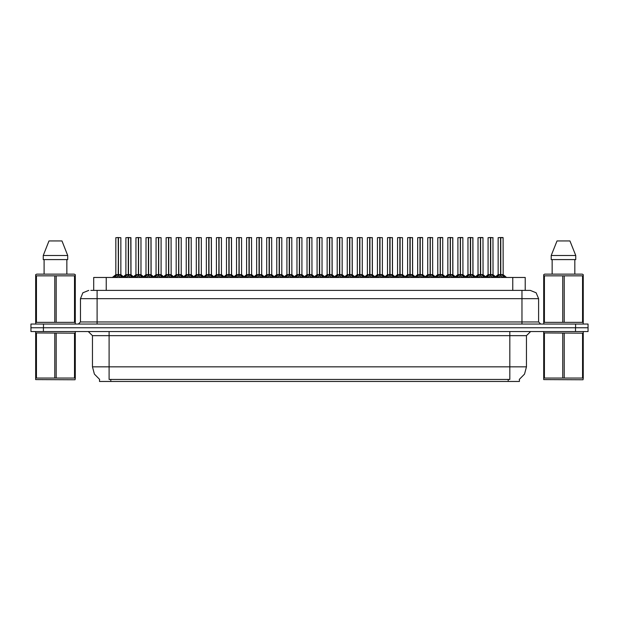 <?xml version="1.0" encoding="UTF-8"?>
<svg xmlns="http://www.w3.org/2000/svg" width="619" height="619" viewBox="0 0 619 619"><rect width="100%" height="100%" fill="white"/><g stroke="black" fill="none" stroke-linecap="round" stroke-linejoin="round"><path stroke-width="0.93" d="M99.543 379.346L99.543 381.42L519.418 381.42L519.418 379.346M90.8 290.381L97.09 290.381L90.8 290.381L93.732 290.381L93.732 277.49L525.229 277.49L525.229 290.381M575.577 324.047L575.577 327.791L30.95 327.791L30.95 331.536L43.423 331.536L43.423 327.791L588.05 327.791L588.05 324.047L30.989 324.047L30.989 327.791M588.011 331.536L588.011 327.791L588.011 331.536L43.423 331.536M530.266 290.381L536.147 292.81L538.576 298.691L521.949 298.691L521.949 290.381L530.143 290.381M521.949 324.047L521.949 298.691L97.09 298.691L97.09 290.381L528.239 290.381M490.674 237.665L493.057 237.665L490.674 237.665L490.674 274.581L493.057 274.581L490.674 274.612L493.397 275.989L494.759 277.413M489.73 237.58L491.393 237.58M490.457 237.58L488.074 237.665L488.074 274.581L490.457 274.581L490.457 276.066L490.674 237.58M499.796 237.58L503.038 237.58L500.732 237.58L500.732 274.581L503.123 274.581L500.732 274.612L503.456 275.989L504.887 277.49M500.523 237.58L498.133 237.665L498.133 274.581L500.516 274.581L500.516 276.066L500.732 237.58M75.278 378.348L75.015 379.757L35.678 379.609L35.678 331.753M75.278 331.73L75.278 378.077L74.543 378.077L74.543 333.215L35.678 332.945M56.213 333.215L56.213 378.077L54.743 378.077L54.743 333.215M75.278 332.945L74.543 333.215M36.413 333.215L36.413 378.077L35.678 378.077M75.278 280.399L75.278 274.704L74.311 274.163L75.278 274.704L75.278 322.367L74.543 322.367L74.543 275.842L35.678 275.842L35.678 274.704L36.645 274.163L35.678 274.704L35.678 322.894M56.213 275.842L56.213 322.367L54.743 322.367L54.743 275.842M36.413 275.842L36.413 322.367L35.678 322.367L35.941 324.047M74.311 274.163L36.645 274.163M75.278 275.842L74.543 275.842M61.97 240.907L67.726 255.454L61.97 240.907L48.986 240.907L43.229 255.454L43.229 259.616L67.726 259.616L67.726 255.454L43.229 255.454L48.986 240.907M583.276 378.348L583.021 379.757L543.683 379.609L543.683 331.753M583.276 331.73L583.276 378.077L582.541 378.077L582.541 333.215L543.683 332.945M564.219 333.215L564.219 378.077L562.748 378.077L562.748 333.215M583.276 332.945L582.541 333.215M544.418 333.215L544.418 378.077L543.683 378.077M583.276 280.399L583.276 274.704L582.317 274.163L583.276 274.704L583.276 322.367L582.541 322.367L582.541 275.842L543.683 275.842L543.683 274.704L544.643 274.163L543.683 274.704L543.683 322.894M564.219 275.842L564.219 322.367L562.748 322.367L562.748 275.842M544.418 275.842L544.418 322.367L543.683 322.367L543.946 324.047M582.317 274.163L544.643 274.163M583.276 275.842L582.541 275.842M569.975 240.907L575.724 255.454L569.975 240.907L556.992 240.907L551.235 255.454L551.235 259.616L575.724 259.616L575.724 255.454L551.235 255.454L556.992 240.907M470.556 237.665L472.939 237.665L470.556 237.665L470.556 274.581L472.939 274.581L470.556 274.612L473.28 275.989L474.634 277.413M469.612 237.58L471.276 237.58M470.339 237.58L467.949 237.665L467.949 274.581L470.332 274.581L470.332 276.066L470.548 237.58M450.431 237.665L452.814 237.665L450.431 237.665L450.431 274.581L452.814 274.581L450.431 274.612L453.154 275.989L454.516 277.413M449.495 237.58L451.158 237.58M450.222 237.58L447.831 237.665L447.831 274.581L450.214 274.581L450.214 276.066L450.431 237.58M430.313 237.665L432.696 237.665L430.313 237.665L430.313 274.581L432.696 274.581L430.313 274.612L433.037 275.989L434.399 277.413M429.369 237.58L431.033 237.58M430.097 237.58L427.706 237.665L427.706 274.581L430.097 274.581L430.097 276.066L430.306 237.58M410.188 237.665L412.579 237.665L410.188 237.665L410.188 274.581L412.579 274.581L410.188 274.612L412.912 275.989L414.273 277.413M409.252 237.58L410.915 237.58M409.979 237.58L407.588 237.665L407.588 274.581L409.971 274.581L409.971 276.066L410.188 237.58M479.671 237.58L482.913 237.58L480.607 237.58L480.615 274.581L482.998 274.581L480.615 274.612L483.338 275.989L484.762 277.49M459.553 237.58L462.795 237.58L460.49 237.58L460.49 274.581L462.88 274.581L460.49 274.612L463.221 275.989L464.645 277.49M439.428 237.58L442.678 237.58L440.372 237.58L440.372 274.581L442.755 274.581L440.372 274.612L443.096 275.989L444.519 277.49M419.311 237.58L422.553 237.58L420.247 237.58L420.255 274.581L422.638 274.581L420.255 274.612L422.978 275.989L424.402 277.49M480.398 237.58L478.007 237.665L478.007 274.581L480.398 274.581L480.398 276.066L480.607 237.58M460.281 237.58L457.89 237.665L457.89 274.581L460.273 274.581L460.273 276.066L460.49 237.58M440.155 237.58L437.772 237.665L437.772 274.581L440.155 274.581L440.155 276.066L440.372 237.58M420.038 237.58L417.647 237.665L417.647 274.581L420.03 274.581L420.03 276.066L420.247 237.58M400.129 237.665L400.129 274.581L402.512 274.581L402.512 237.665L399.193 237.58M399.92 237.58L397.53 237.665L397.53 274.581L399.913 274.581L399.913 276.066L400.129 237.58M380.012 237.665L380.012 274.581L382.395 274.581L382.395 237.665L379.068 237.58M379.795 237.58L377.404 237.665L377.404 274.581L379.795 274.581L379.795 276.066L380.004 237.58M359.887 237.665L359.887 274.581L362.277 274.581L362.277 237.665L358.95 237.58M359.678 237.58L357.287 237.665L357.287 274.581L359.67 274.581L359.67 276.066L359.887 237.58M339.769 237.665L339.769 274.581L342.152 274.581L342.152 237.665L338.825 237.58M339.552 237.58L337.169 237.665L337.169 274.581L339.552 274.581L339.552 276.066L339.769 237.58M319.652 237.665L319.652 274.581L322.035 274.581L322.035 237.665L318.708 237.58M319.435 237.58L317.044 237.665L317.044 274.581L319.427 274.581L319.427 276.066L319.644 237.58M299.526 237.665L299.526 274.581L301.91 274.581L301.91 237.665L298.59 237.58M299.317 237.58L296.927 237.665L296.927 274.581L299.31 274.581L299.31 276.066L299.526 237.58M279.409 237.665L279.409 274.581L281.792 274.581L281.792 237.665L278.465 237.58M279.192 237.58L276.801 237.665L276.801 274.581L279.192 274.581L279.192 276.066L279.401 237.58M259.284 237.665L259.284 274.581L261.675 274.581L261.675 237.665L258.347 237.58M259.075 237.58L256.684 237.665L256.684 274.581L259.067 274.581L259.067 276.066L259.284 237.58M239.166 237.665L239.166 274.581L241.549 274.581L241.549 237.665L238.222 237.58M238.949 237.58L236.566 237.665L236.566 274.581L238.949 274.581L238.949 276.066L239.158 237.58M219.049 237.665L219.049 274.581L221.432 274.581L221.432 237.665L218.105 237.58M218.832 237.58L216.441 237.665L216.441 274.581L218.824 274.581L218.824 276.066L219.041 237.58M198.923 237.665L198.923 274.581L201.307 274.581L201.307 237.665L197.987 237.58M198.714 237.58L196.324 237.665L196.324 274.581L198.707 274.581L198.707 276.066L198.923 237.58M178.806 237.665L178.806 274.581L181.189 274.581L181.189 237.665L177.862 237.58M178.589 237.58L176.198 237.665L176.198 274.581L178.589 274.581L178.589 276.066L178.798 237.58M158.681 237.665L158.681 274.581L161.072 274.581L161.072 237.665L157.744 237.58M158.472 237.58L156.081 237.665L156.081 274.581L158.464 274.581L158.464 276.066L158.681 237.58M138.563 237.665L138.563 274.581L140.946 274.581L140.946 237.665L137.619 237.58M138.347 237.58L135.963 237.665L135.963 274.581L138.347 274.581L138.347 276.066L138.555 237.58M118.446 237.665L118.446 274.581L120.829 274.581L120.829 237.665L117.502 237.58M118.229 237.58L115.838 237.665L115.838 274.581L118.221 274.581L118.221 276.066L118.438 237.58M390.071 237.665L392.454 237.665L390.071 237.665L390.071 274.581L392.454 274.581L390.071 274.612L392.794 275.989L394.156 277.413M389.127 237.58L390.79 237.58M389.854 237.58L387.471 237.665L387.471 274.581L389.854 274.581L389.854 276.066L390.071 237.58M369.953 237.665L372.336 237.665L369.953 237.665L369.953 274.581L372.336 274.581L369.953 274.612L372.677 275.989L374.031 277.413M369.009 237.58L370.673 237.58M369.736 237.58L367.346 237.665L367.346 274.581L369.729 274.581L369.729 276.066L369.945 237.58M349.828 237.665L352.211 237.665L349.828 237.665L349.828 274.581L352.211 274.581L349.828 274.612L352.551 275.989L353.913 277.413M348.892 237.58L350.555 237.58M349.619 237.58L347.228 237.665L347.228 274.581L349.611 274.581L349.611 276.066L349.828 237.58M329.71 237.665L332.094 237.665L329.71 237.665L329.71 274.581L332.094 274.581L329.71 274.612L332.434 275.989L333.796 277.413M328.766 237.58L330.43 237.58M329.494 237.58L327.103 237.665L327.103 274.581L329.494 274.581L329.494 276.066L329.703 237.58M309.585 237.665L311.976 237.665L309.585 237.665L309.585 274.581L311.976 274.581L309.585 274.612L312.309 275.989L313.671 277.413M308.649 237.58L310.312 237.58M309.376 237.58L306.985 237.665L306.985 274.581L309.368 274.581L309.368 276.066L309.585 237.58M289.468 237.665L291.851 237.665L289.468 237.665L289.468 274.581L291.851 274.581L289.468 274.612L292.191 275.989L293.553 277.413M288.524 237.58L290.187 237.58M289.251 237.58L286.868 237.665L286.868 274.581L289.251 274.581L289.251 276.066L289.468 237.58M269.35 237.665L271.733 237.665L269.35 237.665L269.35 274.581L271.733 274.581L269.35 274.612L272.074 275.989L273.428 277.413M268.406 237.58L270.07 237.58M269.133 237.58L266.743 237.665L266.743 274.581L269.126 274.581L269.126 276.066L269.342 237.58M249.225 237.665L251.608 237.665L249.225 237.665L249.225 274.581L251.608 274.581L249.225 274.612L251.948 275.989L253.31 277.413M248.289 237.58L249.952 237.58M249.016 237.58L246.625 237.665L246.625 274.581L249.008 274.581L249.008 276.066L249.225 237.58M229.107 237.665L231.491 237.665L229.107 237.665L229.107 274.581L231.491 274.581L229.107 274.612L231.831 275.989L233.193 277.413M228.163 237.58L229.827 237.58M228.891 237.58L226.5 237.665L226.5 274.581L228.891 274.581L228.891 276.066L229.1 237.58M208.982 237.665L211.373 237.665L208.982 237.665L208.982 274.581L211.373 274.581L208.982 274.612L211.706 275.989L213.068 277.413M208.046 237.58L209.709 237.58M208.773 237.58L206.382 237.665L206.382 274.581L208.765 274.581L208.765 276.066L208.982 237.58M188.865 237.665L191.248 237.665L188.865 237.665L188.865 274.581L191.248 274.581L188.865 274.612L191.588 275.989L192.95 277.413M187.921 237.58L189.584 237.58M188.648 237.58L186.265 237.665L186.265 274.581L188.648 274.581L188.648 276.066L188.857 237.58M168.747 237.665L171.13 237.665L168.747 237.665L168.747 274.581L171.13 274.581L168.747 274.612L171.471 275.989L172.825 277.413M167.803 237.58L169.467 237.58M168.53 237.58L166.14 237.665L166.14 274.581L168.523 274.581L168.523 276.066L168.739 237.58M148.622 237.665L151.005 237.665L148.622 237.665L148.622 274.581L151.005 274.581L148.622 274.612L151.346 275.989L152.707 277.413M147.686 237.58L149.349 237.58M148.405 237.58L146.022 237.665L146.022 274.581L148.405 274.581L148.405 276.066L148.622 237.58M128.504 237.665L130.888 237.665L128.504 237.665L128.504 274.581L130.888 274.581L128.504 274.612L131.228 275.989L132.59 277.413M127.56 237.58L129.224 237.58M128.288 237.58L125.897 237.665L125.897 274.581L128.288 274.581L128.288 276.066L128.497 237.58M509.855 331.536L509.855 335.691L92.479 335.691L88.316 331.536M526.483 335.691L509.855 335.691L509.855 366.866L526.483 366.866L526.483 335.691L530.638 331.536M509.855 379.424L509.855 366.866L109.106 366.866L109.106 379.424L509.855 379.424M99.667 379.424L94.398 374.1L92.479 366.866L109.106 366.866L109.106 331.536M97.09 324.047L97.09 298.691L80.462 298.691L80.462 321.973L538.576 321.973L540.658 324.047M501.011 274.743L503.193 274.743L503.123 237.665L500.732 237.665M480.886 274.743L483.075 274.743L482.998 237.665L480.615 237.665M460.768 274.743L462.95 274.743L462.88 237.665L460.49 237.665M442.755 237.665L442.755 274.581L442.755 237.665L440.372 237.665M422.638 237.665L422.638 274.581L422.638 237.665L420.255 237.665M486.372 277.413L487.733 275.989L490.457 274.612M496.368 277.49L497.792 275.989L500.516 274.612M466.254 277.413L467.608 275.989L470.332 274.612M446.129 277.413L447.491 275.989L450.214 274.612M426.011 277.413L427.373 275.989L430.097 274.612M405.886 277.413L407.248 275.989L409.971 274.612M476.243 277.49L477.675 275.989L480.398 274.612M456.126 277.49L457.549 275.989L460.273 274.612M436 277.49L437.432 275.989L440.155 274.612M415.883 277.49L417.307 275.989L420.03 274.612M395.765 277.49L397.189 275.989L399.913 274.612M375.64 277.49L377.072 275.989L379.795 274.612M355.523 277.49L356.946 275.989L359.67 274.612M335.397 277.49L336.829 275.989L339.552 274.612M315.28 277.49L316.704 275.989L319.427 274.612M295.162 277.49L296.586 275.989L299.31 274.612M275.037 277.49L276.469 275.989L279.192 274.612M254.92 277.49L256.343 275.989L259.067 274.612M234.794 277.49L236.226 275.989L238.949 274.612M214.677 277.49L216.101 275.989L218.824 274.612M194.559 277.49L195.983 275.989L198.707 274.612M174.434 277.49L175.866 275.989L178.589 274.612M154.317 277.49L155.74 275.989L158.464 274.612M134.191 277.49L135.623 275.989L138.347 274.612M114.074 277.49L115.498 275.989L118.221 274.612M385.769 277.413L387.13 275.989L389.854 274.612M365.651 277.413L367.005 275.989L369.729 274.612M345.526 277.413L346.888 275.989L349.611 274.612M325.408 277.413L326.77 275.989L329.494 274.612M305.283 277.413L306.645 275.989L309.368 274.612M285.166 277.413L286.527 275.989L289.251 274.612M265.048 277.413L266.402 275.989L269.126 274.612M244.923 277.413L246.285 275.989L249.008 274.612M224.805 277.413L226.167 275.989L228.891 274.612M204.68 277.413L206.042 275.989L208.765 274.612M184.563 277.413L185.924 275.989L188.648 274.612M164.445 277.413L165.799 275.989L168.523 274.612M144.32 277.413L145.682 275.989L148.405 274.612M124.202 277.413L125.564 275.989L128.288 274.612M400.129 274.612L400.129 276.066L400.129 274.581L402.853 275.989L404.284 277.49M380.012 274.612L380.012 276.066L380.012 274.581L382.735 275.989L384.159 277.49M359.887 274.612L359.887 276.066L359.887 274.581L362.61 275.989L364.042 277.49M339.769 274.612L339.769 276.066L339.769 274.581L342.493 275.989L343.916 277.49M319.505 237.58L319.505 274.581L322.375 275.989L323.799 277.49M299.526 274.612L299.526 276.066L299.526 274.581L302.25 275.989L303.681 277.49M279.409 274.612L279.409 276.066L279.409 274.581L282.132 275.989L283.556 277.49M259.284 274.612L259.284 276.066L259.284 274.581L262.007 275.989L263.439 277.49M239.166 274.612L239.166 276.066L239.166 274.581L241.89 275.989L243.313 277.49M219.049 274.612L219.049 276.066L219.049 274.581L221.772 275.989L223.196 277.49M198.923 274.612L198.923 276.066L198.923 274.581L201.647 275.989L203.078 277.49M178.806 274.612L178.806 276.066L178.806 274.581L181.529 275.989L182.953 277.49M158.681 274.612L158.681 276.066L158.681 274.581L161.404 275.989L162.836 277.49M138.563 274.612L138.563 276.066L138.563 274.581L141.287 275.989L142.71 277.49M118.446 274.612L118.446 276.066L118.446 274.581L121.169 275.989L122.593 277.49M519.295 379.424L524.556 374.1L526.483 366.866M88.772 290.381L82.9 292.81L80.462 298.691M92.479 366.866L92.479 335.691M80.462 321.973L78.381 324.047M538.576 298.691L538.576 321.973M588.05 324.047L588.05 327.791M490.674 274.612L490.674 276.066L490.604 274.581L493.057 274.581L492.979 237.58M490.457 237.665L490.457 274.581L488.074 274.581L490.604 274.581L490.527 237.58M493.397 275.989L493.389 277.49L490.674 276.066M490.457 276.066L488.136 277.211M500.585 237.58L500.732 274.581M500.516 237.665L500.516 274.581L498.133 274.581L500.663 274.581L500.732 276.066L500.732 274.612M503.456 275.989L503.448 277.49L500.732 276.066M500.516 276.066L498.194 277.211M56.213 378.077L74.543 378.077M36.413 378.077L54.743 378.077M75.015 324.047L75.278 322.894M56.213 322.367L74.543 322.367M36.413 322.367L54.743 322.367M44.142 259.616L44.142 274.163M66.813 274.163L66.813 259.616L66.813 274.163M564.219 378.077L582.541 378.077M544.418 378.077L562.748 378.077M583.021 324.047L583.276 322.894M564.219 322.367L582.541 322.367M544.418 322.367L562.748 322.367M552.14 259.616L552.14 274.163M574.819 274.163L574.819 259.616M470.556 274.612L470.556 276.066L470.479 274.581L472.939 274.581L472.854 237.58M470.332 237.665L470.332 274.581L467.949 274.581L470.479 274.581L470.409 237.58M473.28 275.989L473.264 277.49L470.556 276.066M470.332 276.066L468.01 277.211M450.431 274.612L450.431 276.066L450.361 274.581L452.814 274.581L452.737 237.58M450.214 237.665L450.214 274.581L447.831 274.581L447.831 237.665M449.943 274.743L447.754 274.743L450.361 274.581L450.284 237.58M453.154 275.989L453.147 277.49L450.431 276.066M450.214 276.066L447.893 277.211M430.313 274.612L430.313 276.066L430.236 274.581L432.696 274.581L432.611 237.58M430.097 237.665L430.097 274.581L427.714 274.581L430.236 274.581L430.166 237.58M433.037 275.989L433.021 277.49L430.313 276.066M430.097 276.066L427.768 277.211M410.188 274.612L410.188 276.066L410.118 274.581L412.579 274.581L412.494 237.58M409.971 237.665L409.971 274.581L407.588 274.581L407.588 237.665M409.701 274.743L407.511 274.743L410.118 274.581L410.049 237.58M412.912 275.989L412.904 277.49L410.188 276.066M409.971 276.066L407.65 277.211M472.939 237.665L473.017 274.743L470.827 274.743M452.814 237.665L452.891 274.743L450.709 274.743M412.579 237.665L412.649 274.743L410.467 274.743M478.007 237.665L478.007 274.581L480.615 274.581M417.647 237.665L417.647 274.581L420.255 274.581M480.398 237.665L480.398 274.581L478.015 274.581L475.477 276.739L473.017 274.743L475.477 276.739M480.615 274.612L480.468 237.58M483.338 275.989L483.323 277.49L480.615 276.066M480.398 276.066L478.077 277.211M460.35 237.58L460.49 274.581M460.273 237.665L460.273 274.581L457.89 274.581L460.42 274.581L460.49 276.066L460.49 274.612M463.221 275.989L463.205 277.49L460.49 276.066M460.273 276.066L457.952 277.211M440.225 237.58L440.372 274.581M440.155 237.665L440.155 274.581L437.772 274.581L440.302 274.581L440.372 276.066L440.372 274.612M443.096 275.989L443.088 277.49L440.372 276.066M440.155 276.066L437.834 277.211M420.03 237.665L420.03 274.581L417.647 274.581L415.109 276.739L412.649 274.743L415.109 276.739M420.255 274.612L420.108 237.58M422.978 275.989L422.963 277.49L420.255 276.066M420.03 276.066L417.709 277.211M397.53 237.665L397.53 274.581L400.06 274.581L399.982 237.58M399.913 237.665L399.913 274.581L397.53 274.581L394.063 277.49M402.853 275.989L402.845 277.49L400.129 276.066M399.913 276.066L397.591 277.211M377.404 237.665L377.404 274.581L379.934 274.581L379.865 237.58M379.795 237.665L379.795 274.581L377.412 274.581L373.938 277.49M382.735 275.989L382.72 277.49L380.012 276.066M379.795 276.066L377.474 277.211M357.287 237.665L357.287 274.581L359.817 274.581L359.747 237.58M359.67 237.665L359.67 274.581L357.287 274.581L353.82 277.49M362.61 275.989L362.602 277.49L359.887 276.066M359.67 276.066L357.349 277.211M337.169 237.665L337.169 274.581L339.699 274.581L339.622 237.58M339.552 237.665L339.552 274.581L337.169 274.581L333.703 277.49M342.477 277.49L339.769 276.066M339.552 276.066L337.231 277.211M319.427 237.665L319.427 274.581L317.044 274.581L319.574 274.581L319.652 276.066L319.652 274.612M322.36 277.49L319.652 276.066M319.427 276.066L317.106 277.211M299.31 237.665L299.457 274.581L299.379 237.58M299.31 274.581L296.927 274.581L299.31 274.581M302.242 277.49L299.526 276.066M299.31 276.066L296.988 277.211M276.801 237.665L276.801 274.581L279.331 274.581L279.262 237.58M279.192 237.665L279.192 274.581L276.801 274.581L273.335 277.49M282.117 277.49L279.409 276.066M279.192 276.066L276.863 277.211M256.684 237.665L256.684 274.581L259.214 274.581L259.144 237.58M259.067 237.665L259.067 274.581L256.684 274.581L253.217 277.49M262.007 275.989L261.999 277.49L259.284 276.066M259.067 276.066L256.746 277.211M238.949 237.665L239.096 274.581L239.019 237.58M238.949 274.581L236.566 274.581L238.949 274.581M241.89 275.989L241.874 277.49L239.166 276.066M238.949 276.066L236.628 277.211M218.824 237.665L218.971 274.581L218.902 237.58M218.824 274.581L216.441 274.581L218.824 274.581M221.772 275.989L221.757 277.49L219.049 276.066M218.824 276.066L216.503 277.211M198.707 237.665L198.854 274.581L198.776 237.58M198.707 274.581L196.324 274.581L198.707 274.581M201.647 275.989L201.639 277.49L198.923 276.066M198.707 276.066L196.385 277.211M178.589 237.665L178.729 274.581L178.659 237.58M178.589 274.581L176.198 274.581L178.589 274.581M181.529 275.989L181.514 277.49L178.806 276.066M178.589 276.066L176.26 277.211M158.464 237.665L158.611 274.581L158.541 237.58M158.464 274.581L156.081 274.581L158.464 274.581M161.404 275.989L161.397 277.49L158.681 276.066M158.464 276.066L156.143 277.211M138.347 237.665L138.494 274.581L138.416 237.58M138.347 274.581L135.963 274.581L138.347 274.581M141.287 275.989L141.271 277.49L138.563 276.066M138.347 276.066L136.025 277.211M118.221 237.665L118.368 274.581L118.299 237.58M118.221 274.581L115.838 274.581L118.221 274.581M121.169 275.989L121.154 277.49L118.446 276.066M118.221 276.066L115.9 277.211M390.071 274.612L390.071 276.066L390.001 274.581L392.454 274.581L392.376 237.58M389.854 237.665L389.854 274.581L387.471 274.581L387.471 237.665M389.575 274.743L387.393 274.743L390.001 274.581L389.924 237.58M392.794 275.989L392.779 277.49L390.071 276.066M389.854 276.066L387.533 277.211M369.953 274.612L369.953 276.066L369.876 274.581L372.336 274.581L372.251 237.58M369.729 237.665L369.729 274.581L367.346 274.581L369.876 274.581L369.806 237.58M372.677 275.989L372.661 277.49L369.953 276.066M369.729 276.066L367.407 277.211M349.828 274.612L349.828 276.066L349.758 274.581L352.211 274.581L352.134 237.58M349.611 237.665L349.611 274.581L347.228 274.581L349.758 274.581L349.681 237.58M352.551 275.989L352.544 277.49L349.828 276.066M349.611 276.066L347.29 277.211M329.71 274.612L329.71 276.066L329.633 274.581L332.094 274.581L332.008 237.58M329.494 237.665L329.494 274.581L327.111 274.581L327.103 237.665M329.215 274.743L327.033 274.743L329.633 274.581L329.563 237.58M332.418 277.49L329.71 276.066M329.494 276.066L327.165 277.211M402.512 237.665L402.512 274.581L400.129 274.581M342.152 237.665L342.152 274.581L339.769 274.581M392.454 237.665L392.531 274.743L390.341 274.743M372.336 237.665L372.414 274.743L370.224 274.743M352.211 237.665L352.288 274.743L350.106 274.743M309.585 274.612L309.585 276.066L309.515 274.581L311.976 274.581L311.891 237.58M309.368 237.665L309.368 274.581L306.985 274.581L309.515 274.581L309.446 237.58M312.301 277.49L309.585 276.066M309.368 276.066L307.047 277.211M289.468 274.612L289.468 276.066L289.398 274.581L291.851 274.581L291.773 237.58M289.251 237.665L289.251 274.581L286.868 274.581L289.398 274.581L289.321 237.58M292.176 277.49L289.468 276.066M289.251 276.066L286.93 277.211M269.35 274.612L269.35 276.066L269.273 274.581L271.733 274.581L271.648 237.58M269.126 237.665L269.126 274.581L266.743 274.581L269.273 274.581L269.203 237.58M272.058 277.49L269.35 276.066M269.126 276.066L266.804 277.211M249.225 274.612L249.225 276.066L249.155 274.581L251.608 274.581L251.531 237.58M249.008 237.665L249.008 274.581L246.625 274.581L246.625 237.665M248.737 274.743L246.548 274.743L249.155 274.581L249.078 237.58M251.948 275.989L251.941 277.49L249.225 276.066M249.008 276.066L246.687 277.211M229.107 274.612L229.107 276.066L229.03 274.581L231.491 274.581L231.405 237.58M228.891 237.665L228.891 274.581L226.5 274.581L229.03 274.581L228.96 237.58M231.831 275.989L231.816 277.49L229.107 276.066M228.891 276.066L226.562 277.211M208.982 274.612L208.982 276.066L208.913 274.581L211.373 274.581L211.288 237.58M208.765 237.665L208.765 274.581L206.382 274.581L208.913 274.581L208.843 237.58M211.706 275.989L211.698 277.49L208.982 276.066M208.765 276.066L206.444 277.211M322.035 237.665L322.035 274.581L319.652 274.581M281.792 237.665L281.792 274.581L279.409 274.581M261.675 237.665L261.675 274.581L259.284 274.581M221.432 237.665L221.432 274.581L219.049 274.581M332.094 237.665L332.171 274.743L329.981 274.743M231.491 237.665L231.568 274.743L229.378 274.743M188.865 274.612L188.865 276.066L188.795 274.581L191.248 274.581L191.17 237.58M188.648 237.665L188.648 274.581L186.265 274.581L186.265 237.665M188.369 274.743L186.187 274.743L188.795 274.581L188.718 237.58M191.588 275.989L191.573 277.49L188.865 276.066M188.648 276.066L186.327 277.211M168.747 274.612L168.747 276.066L168.67 274.581L171.13 274.581L171.045 237.58M168.523 237.665L168.523 274.581L166.14 274.581L168.67 274.581L168.6 237.58M171.471 275.989L171.455 277.49L168.747 276.066M168.523 276.066L166.202 277.211M148.622 274.612L148.622 276.066L148.552 274.581L151.005 274.581L150.928 237.58M148.405 237.665L148.405 274.581L146.022 274.581L146.022 237.665M148.134 274.743L145.945 274.743L148.552 274.581L148.475 237.58M151.346 275.989L151.338 277.49L148.622 276.066M148.405 276.066L146.084 277.211M128.504 274.612L128.504 276.066L128.427 274.581L130.888 274.581L130.802 237.58M128.288 237.665L128.288 274.581L125.897 274.581L128.427 274.581L128.357 237.58M131.228 275.989L131.213 277.49L128.504 276.066M128.288 276.066L125.959 277.211M201.307 237.665L201.307 274.581L198.923 274.581M211.373 237.665L211.443 274.743L209.261 274.743M151.005 237.665L151.082 274.743L148.9 274.743M130.888 237.665L130.965 274.743L128.775 274.743M508.191 381.42L508.191 379.346M110.77 381.42L110.77 379.346M106.205 290.381L106.205 277.49M512.756 290.381L512.756 277.49M575.538 331.536L575.538 327.791M43.462 324.047L43.462 327.791M490.178 274.743L488.074 274.581L485.536 276.739L487.996 274.743M493.057 274.581L490.944 274.743M493.838 276.368L493.838 277.49M487.733 275.989L487.733 277.49M487.292 276.368L487.292 277.49M500.245 274.743L498.055 274.743L495.595 276.739L493.134 274.743L495.595 276.739M497.359 276.368L497.359 277.49M497.792 275.989L497.792 277.49M503.897 276.368L503.897 277.49M470.061 274.743L467.949 274.581M473.713 276.368L473.713 277.49M467.608 275.989L467.608 277.49M467.175 276.368L467.175 277.49M453.595 276.368L453.595 277.49M447.491 275.989L447.491 277.49M447.057 276.368L447.057 277.49M429.818 274.743L427.714 274.581M432.696 274.581L430.584 274.743M433.47 276.368L433.47 277.49M427.373 275.989L427.373 277.49M426.932 276.368L426.932 277.49M413.353 276.368L413.353 277.49M407.248 275.989L407.248 277.49M406.815 276.368L406.815 277.49M480.12 274.743L477.938 274.743L474.541 277.49M477.234 276.368L477.234 277.49M477.675 275.989L477.675 277.49M483.772 276.368L483.772 277.49M460.002 274.743L457.812 274.743L455.352 276.739L452.891 274.743L455.352 276.739M457.116 276.368L457.116 277.49M457.549 275.989L457.549 277.49M463.654 276.368L463.654 277.49M439.877 274.743L437.695 274.743L435.234 276.739L432.774 274.743L435.234 276.739M445.293 276.739L447.754 274.743L445.293 276.739L442.755 274.581L440.643 274.743M436.991 276.368L436.991 277.49M437.432 275.989L437.432 277.49M443.537 276.368L443.537 277.49M419.759 274.743L417.57 274.743L414.181 277.49M425.176 276.739L427.636 274.743L425.176 276.739L422.638 274.581L420.525 274.743M416.873 276.368L416.873 277.49M417.307 275.989L417.307 277.49M423.411 276.368L423.411 277.49M399.642 274.743L397.452 274.743L394.992 276.739L392.531 274.743L394.992 276.739M405.979 277.49L402.512 274.581L400.408 274.743M396.756 276.368L396.756 277.49M397.189 275.989L397.189 277.49M403.294 276.368L403.294 277.49M379.517 274.743L377.335 274.743L374.874 276.739L372.414 274.743L374.874 276.739M385.861 277.49L382.395 274.581L380.283 274.743M382.395 274.581L380.012 274.581M376.631 276.368L376.631 277.49M377.072 275.989L377.072 277.49M383.169 276.368L383.169 277.49M359.399 274.743L357.209 274.743L354.749 276.739L352.288 274.743L354.749 276.739M365.744 277.49L362.277 274.581L360.165 274.743M362.277 274.581L359.887 274.581M356.513 276.368L356.513 277.49M356.946 275.989L356.946 277.49M363.051 276.368L363.051 277.49M339.274 274.743L337.092 274.743L334.631 276.739L332.171 274.743L334.631 276.739M345.619 277.49L342.152 274.581L340.04 274.743M336.388 276.368L336.388 277.49M336.829 275.989L336.829 277.49M342.493 275.989L342.493 277.49M342.934 276.368L342.934 277.49M319.156 274.743L317.044 274.581M325.501 277.49L322.035 274.581L319.922 274.743M316.27 276.368L316.27 277.49M316.704 275.989L316.704 277.49M322.375 275.989L322.375 277.49M322.809 276.368L322.809 277.49M299.039 274.743L296.927 274.581M305.376 277.49L301.91 274.581L299.805 274.743M301.91 274.581L299.526 274.581M296.145 276.368L296.145 277.49M296.586 275.989L296.586 277.49M302.25 275.989L302.25 277.49M302.691 276.368L302.691 277.49M278.914 274.743L276.732 274.743L274.271 276.739L271.811 274.743L269.621 274.743M285.258 277.49L281.792 274.581L279.68 274.743M276.028 276.368L276.028 277.49M276.469 275.989L276.469 277.49M282.132 275.989L282.132 277.49M282.566 276.368L282.566 277.49M258.796 274.743L256.606 274.743L254.146 276.739L251.685 274.743L249.503 274.743M265.141 277.49L261.675 274.581L259.562 274.743M255.91 276.368L255.91 277.49M256.343 275.989L256.343 277.49M262.448 276.368L262.448 277.49M238.671 274.743L236.566 274.581M245.016 277.49L241.549 274.581L239.437 274.743M241.549 274.581L239.166 274.581M235.785 276.368L235.785 277.49M236.226 275.989L236.226 277.49M242.331 276.368L242.331 277.49M218.553 274.743L216.441 274.581M224.898 277.49L221.432 274.581L219.319 274.743M215.667 276.368L215.667 277.49M216.101 275.989L216.101 277.49M222.206 276.368L222.206 277.49M198.436 274.743L196.324 274.581M204.773 277.49L201.307 274.581L199.202 274.743M195.542 276.368L195.542 277.49M195.983 275.989L195.983 277.49M202.088 276.368L202.088 277.49M178.311 274.743L176.198 274.581M184.655 277.49L181.189 274.581L179.077 274.743M181.189 274.581L178.806 274.581M175.425 276.368L175.425 277.49M175.866 275.989L175.866 277.49M181.963 276.368L181.963 277.49M158.193 274.743L156.081 274.581M164.538 277.49L161.072 274.581L158.959 274.743M161.072 274.581L158.681 274.581M155.307 276.368L155.307 277.49M155.74 275.989L155.74 277.49M161.845 276.368L161.845 277.49M138.068 274.743L135.963 274.581M144.413 277.49L140.946 274.581L138.834 274.743M140.946 274.581L138.563 274.581M135.182 276.368L135.182 277.49M135.623 275.989L135.623 277.49M141.728 276.368L141.728 277.49M117.95 274.743L115.838 274.581M124.295 277.49L120.829 274.581L118.716 274.743M120.829 274.581L118.446 274.581M115.064 276.368L115.064 277.49M115.498 275.989L115.498 277.49M121.603 276.368L121.603 277.49M393.235 276.368L393.235 277.49M387.13 275.989L387.13 277.49M386.689 276.368L386.689 277.49M369.458 274.743L367.346 274.581M373.11 276.368L373.11 277.49M367.005 275.989L367.005 277.49M366.572 276.368L366.572 277.49M349.34 274.743L347.228 274.581M352.992 276.368L352.992 277.49M346.888 275.989L346.888 277.49M346.447 276.368L346.447 277.49M332.434 275.989L332.434 277.49M332.867 276.368L332.867 277.49M326.77 275.989L326.77 277.49M326.329 276.368L326.329 277.49M309.098 274.743L306.985 274.581M311.976 274.581L309.864 274.743M312.309 275.989L312.309 277.49M312.75 276.368L312.75 277.49M306.645 275.989L306.645 277.49M306.212 276.368L306.212 277.49M288.972 274.743L286.868 274.581M293.46 277.49L296.849 274.743L294.389 276.739L291.851 274.581L289.738 274.743M292.191 275.989L292.191 277.49M292.632 276.368L292.632 277.49M286.527 275.989L286.527 277.49M286.086 276.368L286.086 277.49M268.855 274.743L266.743 274.581M272.074 275.989L272.074 277.49M272.507 276.368L272.507 277.49M266.402 275.989L266.402 277.49M265.969 276.368L265.969 277.49M252.39 276.368L252.39 277.49M246.285 275.989L246.285 277.49M245.844 276.368L245.844 277.49M228.612 274.743L226.5 274.581M232.264 276.368L232.264 277.49M226.167 275.989L226.167 277.49M225.726 276.368L225.726 277.49M208.495 274.743L206.382 274.581M212.147 276.368L212.147 277.49M206.042 275.989L206.042 277.49M205.609 276.368L205.609 277.49M191.248 274.581L189.135 274.743M192.029 276.368L192.029 277.49M185.924 275.989L185.924 277.49M185.483 276.368L185.483 277.49M168.252 274.743L166.14 274.581L163.602 276.739L161.141 274.743M171.13 274.581L169.018 274.743M171.904 276.368L171.904 277.49M165.799 275.989L165.799 277.49M165.366 276.368L165.366 277.49M151.787 276.368L151.787 277.49M145.682 275.989L145.682 277.49M145.241 276.368L145.241 277.49M128.009 274.743L125.897 274.581L123.367 276.739L120.906 274.743M131.661 276.368L131.661 277.49M125.564 275.989L125.564 277.49M125.123 276.368L125.123 277.49M503.193 274.743L506.582 277.49L503.115 274.581M494.666 277.49L498.133 274.581M467.871 274.743L465.411 276.739L467.871 274.743M407.511 274.743L405.05 276.739L407.511 274.743M482.998 274.581L485.536 276.739M462.88 274.581L465.411 276.739M483.075 274.743L486.464 277.49M454.423 277.49L457.89 274.581M462.95 274.743L466.347 277.49M434.306 277.49L437.772 274.581M442.833 274.743L446.222 277.49M422.715 274.743L426.104 277.49M314.506 276.739L312.046 274.743L314.506 276.739L316.967 274.743L313.578 277.49M234.028 276.739L231.568 274.743L234.028 276.739L236.489 274.743L233.1 277.49M213.903 276.739L211.443 274.743L213.903 276.739L216.364 274.743L212.975 277.49M193.786 276.739L191.325 274.743L193.786 276.739L196.246 274.743L192.857 277.49M173.668 276.739L171.208 274.743L173.668 276.739L176.129 274.743L172.732 277.49M151.005 274.581L153.543 276.739L156.003 274.743L152.614 277.49M130.888 274.581L133.425 276.739L135.886 274.743L132.497 277.49M115.761 274.743L112.372 277.49L115.761 274.743M384.933 276.739L387.393 274.743L384.933 276.739L382.472 274.743M364.808 276.739L367.268 274.743L364.808 276.739L362.347 274.743M344.69 276.739L347.151 274.743L344.69 276.739L342.23 274.743M324.573 276.739L327.033 274.743L324.573 276.739L322.112 274.743M402.59 274.743L405.05 276.739M304.447 276.739L306.908 274.743L304.447 276.739L301.987 274.743M284.33 276.739L286.79 274.743L284.33 276.739L281.869 274.743M271.811 274.743L274.271 276.739M264.205 276.739L266.665 274.743L264.205 276.739L261.744 274.743M254.146 276.739L251.608 274.581M244.087 276.739L246.548 274.743L244.087 276.739L241.627 274.743M223.97 276.739L226.43 274.743L223.97 276.739L221.509 274.743M203.844 276.739L206.305 274.743L203.844 276.739L201.384 274.743M291.928 274.743L294.389 276.739M186.265 274.581L183.727 276.739L181.266 274.743M146.022 274.581L143.484 276.739L141.024 274.743M186.187 274.743L183.727 276.739M166.062 274.743L163.602 276.739M145.945 274.743L143.484 276.739M151.082 274.743L153.543 276.739M125.827 274.743L123.367 276.739M130.965 274.743L133.425 276.739"/></g></svg>
